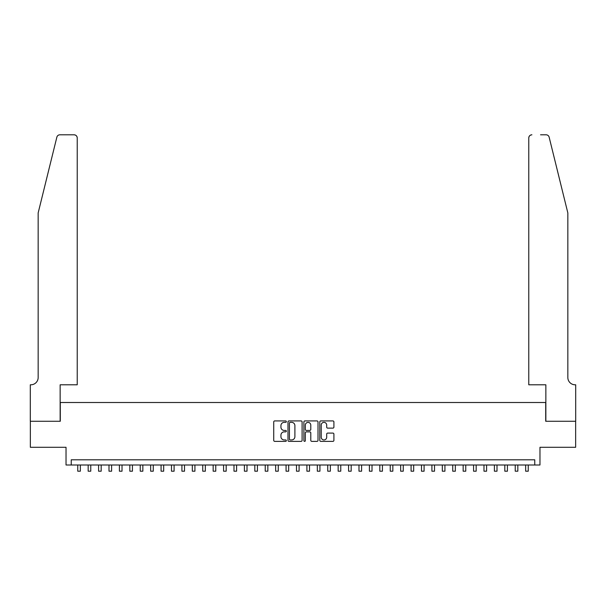 <?xml version="1.0" encoding="UTF-8"?>
<svg xmlns="http://www.w3.org/2000/svg" width="606" height="606" viewBox="0 0 606 606"><rect width="100%" height="100%" fill="white"/><g stroke="black" fill="none" stroke-linecap="round" stroke-linejoin="round"><path stroke-width="0.91" d="M286.335 421.64A0.712 0.712 0 0 0 285.615 420.92L274.753 420.92A1.023 1.023 0 0 0 273.73 421.943L273.73 440.35A1.023 1.023 0 0 0 274.753 441.373L285.615 441.373A0.712 0.712 0 0 0 286.335 440.653A0.712 0.712 0 0 0 285.615 439.941L284.214 439.941A3.272 3.272 0 0 1 280.942 436.668L280.942 435.138A3.272 3.272 0 0 1 284.214 431.866L285.615 431.866A0.712 0.712 0 0 0 286.335 431.146A0.712 0.712 0 0 0 285.615 430.434L284.214 430.434A3.272 3.272 0 0 1 280.942 427.162L280.942 425.624A3.272 3.272 0 0 1 284.214 422.352L285.615 422.352A0.712 0.712 0 0 0 286.335 421.64M332.883 428.131A1.023 1.023 0 0 0 333.906 427.109L333.906 421.943A1.023 1.023 0 0 0 332.883 420.92L320.816 420.92A1.023 1.023 0 0 0 319.794 421.943L319.794 440.35A1.023 1.023 0 0 0 320.816 441.373L332.883 441.373A1.023 1.023 0 0 0 333.906 440.35L333.906 434.116A1.023 1.023 0 0 0 332.883 433.093L327.717 433.093A1.023 1.023 0 0 0 326.695 434.116L326.695 437.206A2.735 2.735 0 0 1 323.96 439.941A2.735 2.735 0 0 1 321.225 437.206L321.225 425.086A2.735 2.735 0 0 1 323.96 422.352A2.735 2.735 0 0 1 326.695 425.086L326.695 427.109A1.023 1.023 0 0 0 327.717 428.131L332.883 428.131M534.765 464.999L539.969 464.999L539.969 447.296L575.647 447.296L575.647 421.253L545.703 421.253L545.703 402.505L60.297 402.505L60.297 421.253L30.353 421.253L30.353 447.296L66.031 447.296L66.031 464.999L534.765 464.999L534.765 459.795L71.235 459.795L71.235 464.999M302.106 421.943A1.023 1.023 0 0 0 301.084 420.92L289.017 420.92A1.023 1.023 0 0 0 287.994 421.943L287.994 440.35A1.023 1.023 0 0 0 289.017 441.373L301.084 441.373A1.023 1.023 0 0 0 302.106 440.35L302.106 421.943M304.916 420.92L316.983 420.92A1.023 1.023 0 0 1 318.006 421.943L318.006 440.35A1.023 1.023 0 0 1 316.983 441.373L311.817 441.373A1.023 1.023 0 0 1 310.795 440.35L310.795 432.889A1.023 1.023 0 0 0 309.772 431.866L306.348 431.866A1.023 1.023 0 0 0 305.326 432.889L305.326 440.653A0.712 0.712 0 0 1 304.613 441.373A0.712 0.712 0 0 1 303.894 440.653L303.894 421.943A1.023 1.023 0 0 1 304.916 420.92M290.145 422.352A0.712 0.712 0 0 0 289.426 423.071L289.426 439.221A0.712 0.712 0 0 0 290.145 439.941L291.622 439.941A3.272 3.272 0 0 0 294.895 436.668L294.895 425.624A3.272 3.272 0 0 0 291.622 422.352L290.145 422.352M310.795 425.139A2.735 2.735 0 0 0 308.06 422.405A2.735 2.735 0 0 0 305.326 425.139L305.326 429.412A1.023 1.023 0 0 0 306.348 430.434L309.772 430.434A1.023 1.023 0 0 0 310.795 429.412L310.795 425.139M77.75 464.999L77.75 471.195L80.348 471.195L80.348 464.999M56.85 137.176C57.646 135.464 57.646 135.464 56.85 137.176L38.163 212.926L38.163 377.5A7.295 7.295 0 0 1 30.876 384.795L30.3 384.795L30.3 421.253L60.145 421.253L60.145 384.795L77.227 384.795L77.227 137.926A3.128 3.128 0 0 0 74.099 134.805L59.88 134.805A3.128 3.128 0 0 0 56.85 137.176M65.456 134.805L74.099 134.805C75.985 135.002 77.03 136.039 77.227 137.926L77.227 384.795M38.163 377.5A7.295 7.295 0 0 1 30.876 384.795M562.11 189.701L549.15 137.176C548.354 135.464 548.354 135.464 549.15 137.176C548.354 135.464 548.354 135.464 549.15 137.176L567.837 212.926L567.837 377.5A7.295 7.295 0 0 0 575.124 384.795L575.7 384.795L575.7 421.253L545.855 421.253L545.855 384.795L528.773 384.795L528.773 137.926L528.773 384.795M540.544 134.805L546.12 134.805A3.128 3.128 0 0 1 549.15 137.176M531.901 134.805A3.128 3.128 0 0 0 528.773 137.926C528.97 136.039 530.015 135.002 531.901 134.805M567.837 377.5A7.295 7.295 0 0 0 575.124 384.795M88.165 464.999L88.165 471.195L90.764 471.195L90.764 464.999M98.581 464.999L98.581 471.195L101.187 471.195L101.187 464.999M108.997 464.999L108.997 471.195L111.602 471.195L111.602 464.999M119.412 464.999L119.412 471.195L122.018 471.195L122.018 464.999M129.828 464.999L129.828 471.195L132.434 471.195L132.434 464.999M140.244 464.999L140.244 471.195L142.849 471.195L142.849 464.999M150.659 464.999L150.659 471.195L153.265 471.195L153.265 464.999M161.075 464.999L161.075 471.195L163.681 471.195L163.681 464.999M171.49 464.999L171.49 471.195L174.096 471.195L174.096 464.999M181.914 464.999L181.914 471.195L184.512 471.195L184.512 464.999M192.329 464.999L192.329 471.195L194.927 471.195L194.927 464.999M202.745 464.999L202.745 471.195L205.343 471.195L205.343 464.999M213.16 464.999L213.16 471.195L215.766 471.195L215.766 464.999M223.576 464.999L223.576 471.195L226.182 471.195L226.182 464.999M233.992 464.999L233.992 471.195L236.598 471.195L236.598 464.999M244.407 464.999L244.407 471.195L247.013 471.195L247.013 464.999M254.823 464.999L254.823 471.195L257.429 471.195L257.429 464.999M265.239 464.999L265.239 471.195L267.844 471.195L267.844 464.999M275.654 464.999L275.654 471.195L278.26 471.195L278.26 464.999M286.07 464.999L286.07 471.195L288.676 471.195L288.676 464.999M296.493 464.999L296.493 471.195L299.091 471.195L299.091 464.999M306.909 464.999L306.909 471.195L309.507 471.195L309.507 464.999M317.324 464.999L317.324 471.195L319.93 471.195L319.93 464.999M327.74 464.999L327.74 471.195L330.346 471.195L330.346 464.999M338.156 464.999L338.156 471.195L340.761 471.195L340.761 464.999M348.571 464.999L348.571 471.195L351.177 471.195L351.177 464.999M358.987 464.999L358.987 471.195L361.593 471.195L361.593 464.999M369.402 464.999L369.402 471.195L372.008 471.195L372.008 464.999M379.818 464.999L379.818 471.195L382.424 471.195L382.424 464.999M390.234 464.999L390.234 471.195L392.839 471.195L392.839 464.999M400.657 464.999L400.657 471.195L403.255 471.195L403.255 464.999M411.073 464.999L411.073 471.195L413.671 471.195L413.671 464.999M421.488 464.999L421.488 471.195L424.086 471.195L424.086 464.999M431.904 464.999L431.904 471.195L434.51 471.195L434.51 464.999M442.319 464.999L442.319 471.195L444.925 471.195L444.925 464.999M452.735 464.999L452.735 471.195L455.341 471.195L455.341 464.999M463.151 464.999L463.151 471.195L465.756 471.195L465.756 464.999M473.566 464.999L473.566 471.195L476.172 471.195L476.172 464.999M483.982 464.999L483.982 471.195L486.588 471.195L486.588 464.999M494.398 464.999L494.398 471.195L497.003 471.195L497.003 464.999M504.813 464.999L504.813 471.195L507.419 471.195L507.419 464.999M515.236 464.999L515.236 471.195L517.835 471.195L517.835 464.999M525.652 464.999L525.652 471.195L528.25 471.195L528.25 464.999"/></g></svg>
